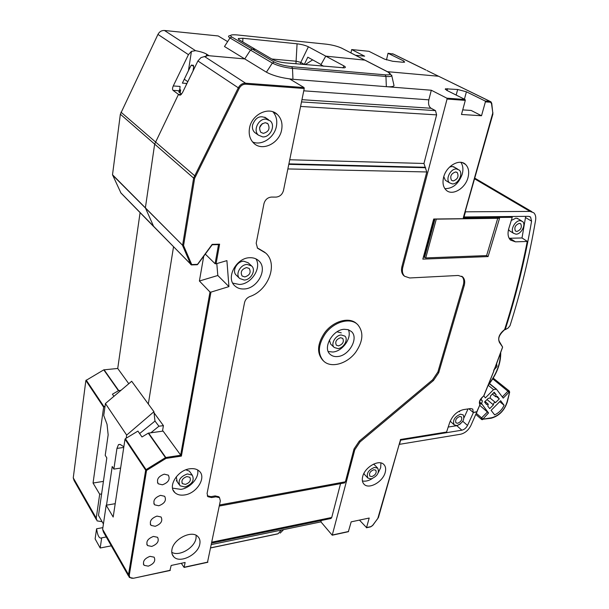 <?xml version="1.0" encoding="UTF-8"?>
<svg xmlns="http://www.w3.org/2000/svg" width="609" height="609" viewBox="0 0 609 609"><rect width="100%" height="100%" fill="white"/><g stroke="black" fill="none" stroke-linecap="round" stroke-linejoin="round"><path stroke-width="0.91" d="M454.169 424.854L456.956 425.546C462.825 422.935 464.903 419.38 463.205 414.881L460.457 414.181C454.565 416.784 452.472 420.339 454.169 424.854L450.196 421.154M457.648 423.285C461.173 421.717 462.429 419.586 461.409 416.883L459.757 416.465C456.225 418.025 454.969 420.157 455.981 422.867L457.648 423.285M513.57 233.308L516.013 234.176C521.167 234.381 526.313 224.515 522.583 221.524L520.193 220.648C515.016 220.389 509.84 230.339 513.57 233.308L509.429 230.727L508.553 229.448M516.843 231.489C520.824 229.913 522.141 227.385 520.794 223.891L519.348 223.366C515.359 224.934 514.034 227.462 515.389 230.963L516.843 231.489M449.511 182.814L452.335 183.91C458.181 184.344 463.563 173.573 459.224 170.04L456.453 168.944C450.584 168.434 445.164 179.32 449.511 182.814L445.346 180.272L443.794 176.633M453.157 180.934C457.595 179.35 458.973 176.58 457.298 172.613L455.623 171.951C451.178 173.527 449.792 176.305 451.467 180.279L453.157 180.934M371.262 478.857C377.367 476.192 379.514 472.637 377.717 468.184L374.406 467.423C368.278 470.079 366.116 473.635 367.912 478.103L371.262 478.857M369.884 476.124L371.893 476.581C375.555 474.982 376.849 472.85 375.768 470.178L373.774 469.722C370.105 471.313 368.803 473.452 369.884 476.124L369.762 476.002M334.227 347.473L337.904 348.592C343.674 348.318 348.698 339.304 344.846 336.092L341.215 334.973C335.43 335.186 330.36 344.283 334.227 347.473L330.71 344.176L329.4 340.088M338.566 345.882C342.844 344.268 344.23 341.763 342.738 338.383L340.553 337.713C336.259 339.32 334.866 341.816 336.366 345.204L338.566 345.882M184.961 486.979C192.223 484.193 194.652 480.242 192.246 475.134L187.366 473.939C180.066 476.71 177.615 480.661 180.02 485.799L184.961 486.979M182.487 483.675L185.44 484.383C189.802 482.716 191.264 480.341 189.818 477.273L186.887 476.565C182.51 478.225 181.04 480.6 182.487 483.675L181.977 482.952M239.695 278.496L244.194 280.041C250.969 280.041 256.343 269.954 251.639 265.981L247.224 264.435C240.41 264.352 234.983 274.552 239.695 278.496L236.231 275.139M244.795 276.935C249.736 275.321 251.228 272.512 249.271 268.5L246.615 267.572C241.651 269.178 240.152 271.995 242.108 276.006L244.795 276.935M258.391 135.129L262.669 136.896C270.16 137.604 275.869 125.614 270.244 120.887L266.049 119.128C258.513 118.313 252.743 130.44 258.391 135.129L254.653 132.45C252.758 130.554 252.057 128.073 252.537 125.012C255.59 117.179 260.226 114.934 266.438 118.291M263.339 133.363C268.797 131.795 270.312 128.598 267.891 123.756L265.364 122.698C259.891 124.259 258.361 127.456 260.781 132.305L263.339 133.363M259.548 127.662L262.281 123.612M154.069 412.833L163.418 425.638L162.481 431.172M163.418 425.638L158.919 426.224L154.945 420.994L153.948 411.722L131.673 381.257L105.418 403.531L103.743 415.49L107.039 424.313L108.158 434.864L105.22 455.342L106.819 457.884L98.506 515.45L103.416 523.984M101.688 537.838L101.505 538.021C99.221 538.668 97.585 535.593 96.58 528.787L95.118 538.896L100.188 548.009L101.688 537.838L106.248 536.971M96.58 528.787L102.875 527.622M150.933 432.725L158.919 426.224M120.62 468.077L113.868 469.105L116.951 448.407L118.504 444.593L120.3 444.517L123.855 446.785M106.514 505.15L112.223 466.486L113.868 469.105M111.302 545.831L100.188 548.009M105.418 403.531L126.664 435.1L126.192 438.198M139.628 433.555L155.12 420.971M153.948 411.722L126.664 435.1M497.69 218.456L486.599 255.59L425.744 257.919L436.295 219.149L497.446 218.311M425.744 257.919L424.549 257.417L434.978 219.004M488.243 385.299L493.549 389.623L485.365 397.905L483.843 395.949M492.757 378.859L509.071 392.181L503.209 398.111L496.518 389.22L493.549 389.623M482.313 419.715L488.54 412.971L479.77 405.388M488.54 412.971L481.635 403.721L479.565 401.978M480.836 398.948L482.381 400.92L481.635 403.721M499.289 398.925L495.551 402.572C494.051 402.473 493.336 403.242 493.412 404.878L489.727 408.609L487.748 406.066L488.258 404.178L486.545 404.536L484.543 401.97L488.319 398.286C489.842 398.393 490.565 397.616 490.489 395.957L494.196 392.204L496.168 394.807L495.65 396.703L497.34 396.352L499.289 398.925L496.716 396.809M504.115 405.282C501.961 409.781 498.801 412.978 494.637 414.881L491.113 410.367L500.644 400.707L504.115 405.282L499.715 401.658M482.381 400.92L480.547 399.382M496.168 394.807L493.655 392.752M486.972 399.519L493.412 404.878M495.414 402.48L489.91 397.921L495.498 402.526M305.162 64.615L312.676 59.88M96.321 519.553L74.085 480.547L73.255 477.852L85.861 380.518L103.774 369.853L117.727 368.46L140.093 212.64M120.917 192.931L112.513 174.76L120.354 114.218L157.952 34.401C159.429 31.66 161.591 30.359 164.445 30.48L218.182 35.954L226.913 41.199M323.691 66.267L320.913 64.721L325.769 56.135L365.019 60.146L325.769 56.135L308.39 46.779C305.429 45.363 301.661 44.373 297.078 43.802L242.869 38.268L238.332 38.512L239.086 39.783L255.445 49.398L252.316 49.093L250.466 50.09L244.749 58.921L207.677 55.609L200.962 57.619L197.91 60.961L182.441 92.72L180.53 95.012L179.335 95.042L180.325 95.111M206.284 56.332L206.634 54.171L209.054 55.731L244.749 58.921L250.466 50.09L252.316 49.093L255.445 49.398L272.687 59.522C275.854 61.128 279.995 62.232 285.119 62.826L344.252 67.85C345.828 67.576 345.752 66.952 344.039 65.978L325.769 56.135M490.116 101.398L438.564 76.239L387.339 71.664L438.564 76.239L426.886 70.522M321.034 64.516L307.811 57.185L304.294 64.394L300.777 62.4L296.446 61.25L271.827 59.012M386.479 59.918L388.04 53.265L403.813 61.022L404.65 62.148L402.458 62.217L392.683 61.273L384.538 59.134L368.955 51.316L351.682 49.557L350.951 52.892M388.04 53.265L393.574 54.155L425.912 69.982M463.891 216.317L464.72 216.964L463.868 216.416M179.335 95.042L178.467 94.395L181.124 94.57L178.467 94.395L154.656 144.12L145.384 207.844L153.719 226.617L145.384 207.844L154.656 144.12L178.467 94.395L173.055 90.36C172.301 89.515 172.377 88.046 173.276 85.953L188.44 54.665L191.439 51.377L195.542 50.684C200.559 51.613 204.259 52.777 206.634 54.171M148.322 404.033L173.512 246.919L148.322 404.033M117.727 368.46L128.781 383.716M103.423 481.384L93.055 483.028L99.686 494.226L96.252 518.137L97.075 520.878L102.084 521.677M464.72 216.964L528.505 216.332L530.584 217.093L531.581 221.166C525.308 257.972 516.759 293.355 505.934 327.307L505.181 329.675L508.119 328.045L510.007 325.716C520.756 291.97 529.29 256.808 535.6 220.222C536.103 216.971 535.494 214.497 533.788 212.792L530.043 211.414L465.459 211.818L464.134 216.477M351.682 49.557L364.646 56.18L355.61 55.29M230.59 35.451C228.093 35.794 227.895 36.624 229.989 37.941L224.477 46.512L266.407 72.182C273.144 75.737 281.997 78.104 292.959 79.292L431.301 90.231L428.843 99.846C428.081 103.835 428.82 106.636 431.05 108.257L435.504 110.632L436.615 114.88L423.955 163.471L426.78 171.959L287.867 168.937M179.373 89.828L180.645 89.911L180.142 93.215M193.045 70.956L193.746 66.457L193.259 65.186L190.998 65.566L188.455 70.621L182.38 83.129L186.948 83.456M173.276 85.953L180.074 86.425L179.685 90.634L178.787 91.715L181.474 94.205M179.685 90.634L179.145 92.393M184.283 79.208L187.8 81.72M476.954 411.76L470.848 425.615C468.359 430.319 464.941 433.189 460.602 434.232L399.458 444.334L400.646 440.147L461.858 430.19C464.248 429.627 466.136 428.043 467.514 425.447L462.779 421.276M477.136 411.92L473.452 412.476L467.514 425.447M93.055 483.028L103.637 407.162L105.068 406.051M113.898 396.345L112.421 394.206L118.725 390.575L104.063 369.762M120.985 390.331L118.725 390.575M101.619 493.914L99.686 494.226M153.849 226.708L191.546 264.961M274.248 62.027C278.716 64.31 284.563 65.871 291.772 66.693L385.192 74.831C390.75 75.128 391.762 74.245 388.23 72.174L341.816 48.225C337.66 46.314 332.544 44.975 326.454 44.198L237.137 34.934C230.971 34.447 229.19 35.132 231.785 36.989L274.248 62.027L272.352 63.062C277.483 65.696 284.19 67.485 292.487 68.421L292.959 79.292L289.869 79.048L304.02 87.551L304.234 88.495L245.808 84.187C242.991 84.149 240.806 85.534 239.238 88.328L194.629 178.368L183.56 245.579L191.736 264.572L197.506 264.359L212.16 244.376L219.598 244.186L212.107 244.727M212.29 244.628L197.712 264.359M239.238 88.328L238.294 87.81L193.632 178.079L182.593 245.29L183.56 245.579L182.631 245.633L190.815 264.618L197.339 264.732L191.599 264.907M219.598 244.186L216.058 263.811L226.906 260.622L228.938 286.611L210.958 292.122L181.391 456.088L163.105 431.088L148.269 433.159L165.488 457.625L146.053 469.638L125.378 438.693L137.923 431.096L141.988 436.973L148.269 433.159M181.299 563.287L184.108 567.436L185.121 562.472L171.182 565.464L169.964 570.344M207.524 562.176L220.336 500.842L219.522 497.667L215.837 496.822L211.673 497.568L207.928 496.7L207.083 493.496L244.544 302.589C245.26 299.75 247.018 297.74 249.819 296.553C268.394 290.478 278.359 264.047 265.775 253.116L257.538 248.213L256.191 243.25L263.956 203.703C265.121 199.676 267.617 197.468 271.439 197.072L276.037 197.095C279.82 196.707 282.302 194.515 283.482 190.503L304.234 88.495M162.405 484.81L158.264 483.805C156.269 479.61 158.264 476.398 164.255 474.16L168.35 475.172C170.353 479.352 168.366 482.564 162.405 484.81M158.766 505.767L154.617 504.815C152.692 500.743 154.678 497.583 160.578 495.345L164.681 496.305C166.615 500.362 164.643 503.521 158.766 505.767M155.204 526.305L151.047 525.392C149.182 521.441 151.161 518.335 156.977 516.089L161.088 517.011C162.953 520.954 160.989 524.052 155.204 526.305M151.71 546.433L147.545 545.565C145.749 541.721 147.721 538.676 153.445 536.422L157.571 537.298C159.368 541.127 157.411 544.172 151.71 546.433M148.284 566.157L144.12 565.335C142.384 561.597 144.341 558.598 149.989 556.344L154.115 557.174C155.851 560.904 153.91 563.896 148.284 566.157M199.821 543.966C198.29 554.533 180.058 563.744 173.869 556.915C172.065 555.096 171.418 552.69 171.921 549.699C173.337 538.98 191.873 529.746 197.895 536.59C199.737 538.455 200.376 540.914 199.821 543.966M243.935 288.978C240.296 289.13 237.274 288.103 234.861 285.887C225.399 278.024 236.353 257.485 250.017 257.714C253.557 257.637 256.48 258.665 258.795 260.812C268.188 268.79 257.478 288.894 243.935 288.978M184.801 494.927C196.852 493.282 206.611 477.448 199.333 471.199C196.981 469.029 193.746 468.237 189.643 468.816C177.508 470.247 167.505 486.393 174.844 492.574C177.295 494.812 180.607 495.589 184.801 494.927M249.484 128.255C251.509 114.378 269.148 105.897 277.468 114.591C281.328 118.489 282.728 123.543 281.655 129.747C279.462 143.397 262.174 151.816 253.709 143.138C249.934 139.362 248.525 134.399 249.484 128.255M171.776 552.287C179.099 556.877 194.614 547.856 196.022 538.318L196.167 535.357M232.767 283.124L239.307 284.456C251.273 284.357 261.923 268.036 255.925 258.863M236.307 275.215C231.595 271.271 236.992 261.124 243.775 261.215L248.183 262.768M210.958 292.122L209.998 292.016L199.402 281.015L203.703 256.336M216.058 263.811L215.084 263.712L205.332 254.12M199.402 281.015L217.809 275.496L216.804 263.598M217.809 275.496L228.938 286.611M181.391 456.088L165.968 458.417L165.488 457.625L165.968 458.417L146.541 470.437L146.053 469.638L145.673 470.156L125.005 439.188L125.378 438.693M170.292 570.26L133.896 578.169C130.745 578.603 129.222 577.522 129.336 574.919L146.541 470.437L145.673 470.156L128.514 574.645L102.632 529.305L106.187 505.211L113.183 517.041L125.005 439.188M393.779 84.499L394.038 85.641C393.422 86.653 390.864 87.003 386.35 86.676L385.939 76.46C389.364 76.734 391.313 76.498 391.793 75.767L391.739 75.143M404.665 276.303L403.729 275.588C401.613 273.441 401.011 270.426 401.932 266.552L402.815 267.214L447.067 99.031L446.839 98.171L431.301 90.231M481.521 115.748L461.485 114.477L465.299 100.378L465.07 99.526L446.488 90.208L445.438 88.8L457.663 89.493L466.41 91.799L485.167 101.018L485.396 101.855L481.521 115.748L471.145 110.45L462.726 109.886M355.793 352.109C347.297 363.839 330.999 368.529 323.592 361.03C317.434 353.844 318.035 344.694 325.396 333.58C334.044 321.598 350.464 317.175 357.635 324.559C363.824 331.935 363.208 341.116 355.793 352.109M337.546 356.547C334.516 356.821 332.042 356.075 330.124 354.316C322.367 347.975 332.598 329.652 344.199 329.279L348.211 329.675L351.401 331.524C359.097 337.965 349.071 355.938 337.546 356.547M511.948 216.499L512.23 217.322L508.797 228.573C507.396 233.635 507.975 237.48 510.525 240.091L515.45 241.834L527.417 241.453L522.012 237.967L525.689 216.362M402.815 267.214C401.894 271.096 402.488 274.111 404.612 276.258L409.674 277.97L458.25 275.466L462.726 276.966C464.713 279.006 465.2 281.898 464.195 285.651L438.716 372.708L433.441 380.534L360.026 441.936L354.781 449.785L332.232 535.212L320.928 521.883L211.437 544.575M348.348 531.703L351.18 521.852L369.199 518.038L366.534 527.584L370.82 526.656L372.594 525.438L377.786 518.525L400.516 439.706M476.855 411.684L473.246 412.506L472.774 409.103L470.612 408.548L463.548 409.598C457.054 411.227 452.426 415.582 449.655 422.646L446.504 432.238M362.698 476.504C364.86 467.057 378.965 459.072 383.792 464.454C385.642 466.334 386.114 468.976 385.215 472.394C382.977 481.734 369.077 489.674 364.144 484.315C362.332 482.48 361.853 479.877 362.698 476.504M443.641 177.15C446.313 165.93 459.673 158.287 465.581 164.468C468.618 167.597 469.417 171.966 467.994 177.592C465.23 188.668 452.091 196.235 446.1 190.077C443.116 187.039 442.294 182.73 443.641 177.15M488.075 256.579L422.836 259.122L433.699 219.019L499.54 218.288L488.075 256.579L486.599 255.59M362.416 480.958C365.37 481.612 368.628 480.828 372.175 478.621M378.25 472.713L380.663 467.674L380.937 462.962M373.484 464.142L374.558 464.895M364.616 474.586L363.893 473.452M337.021 331.821L341.276 332.864M328.221 351.522L332.765 352.025C342.631 351.469 352.352 337.561 348.31 329.705M434.11 219.019L423.834 256.907L424.549 257.417M423.834 256.907L423.43 256.922M458.927 411.273L459.62 411.745M448.323 427.031L457.085 425.645L460.32 423.971M464.104 417.584L468.024 408.936M473.246 412.506L468.945 408.799M476.725 411.981L479.93 404.734L476.877 411.928M482.495 396.999L483.683 396.002L482.495 396.999C479.565 399.839 478.712 402.42 479.93 404.734L480.021 404.117C478.796 402.869 479.633 400.532 482.526 397.114L482.381 397.098M493.777 371.178L483.774 395.774M493.884 370.097L496.99 366.527L496.617 363.801M502.547 347.221L493.579 371.467M499.654 342.045L502.585 347.046L499.532 342.593C497.492 338.223 499.182 333.877 504.625 329.545L504.602 329.56M366.534 527.584L359.447 520.101M461.698 276.212L461.82 276.319C463.807 278.359 464.302 281.259 463.289 285.004L437.879 372L432.611 379.818L359.257 441.144L354.019 448.985L345.394 481.803L344.108 482.983M330.58 518.571L331.738 517.475L340.553 483.645M321.286 520.489L320.928 521.883M219.423 497.538L218.852 496.761L215.167 495.909L211.011 496.655L207.296 495.817M401.932 266.552L426.78 171.959M257.249 247.916L259.198 249.203M264.991 252.423L258.399 248.487M323.409 360.855L322.8 360.262C316.642 353.075 317.243 343.933 324.589 332.826C333.222 320.859 349.635 316.452 356.805 323.836L356.927 323.942M256.031 133.44L254.653 132.45M252.606 141.958C261.741 146.076 274.522 137.543 276.425 126.177C277.422 120.475 276.265 115.702 272.954 111.843M511.271 220.45L515.99 218.113L518.396 218.989M510.456 231.367L509.429 230.727M509.139 238.271L522.012 237.967M512.23 217.322L463.282 217.839L463.533 217.017M449.602 167.041L452.236 166.463L455.014 167.559M444.882 188.661C452.868 188.661 458.653 183.834 462.231 174.189C463.472 169.431 463.015 165.481 460.868 162.344M115.215 503.689L106.187 505.211M128.56 576.099L103.446 532.053L102.632 529.305M177.196 481.742L176.267 476.794M172.537 488.152L180.942 489.37C190.419 488.007 199.531 477.395 197.628 469.935M185.874 469.836L189.361 471.138L190.175 472.257M123.756 447.448L116.951 448.407M489.392 383.708L496.069 389.121M479.527 402.473L481.704 404.307M475.956 414.539L481.772 419.563M507.335 401.849L506.962 402.229C504.214 410.451 499.106 415.627 491.646 417.759L481.521 419.418L491.021 418.238M481.27 419.114L482.663 418.931L481.605 417.873L481.27 419.114M487.489 411.912L481.605 417.873L476.451 413.442M506.962 402.229L509.672 392.127M509.086 390.849L509.307 392.493L509.132 390.894L508.02 391.123L502.303 396.908M496.411 389.151L489.514 383.548L496.472 389.189M508.979 390.772L493.206 378.128L509.04 390.811M509.36 391.214L509.626 392.303L507.289 402.031C504.419 410.55 499.106 415.939 491.334 418.185L491.646 417.759M231.785 36.989L229.989 37.941L272.352 63.062L266.407 72.182M237.137 34.934L236.749 34.896M326.036 44.16L326.454 44.198M341.816 48.225L364.456 59.857M300.42 64.189L300.777 62.4L308.39 46.779M531.581 221.166L525.643 217.611M474.54 178.78L530.043 211.414M392.592 53.729L425.752 69.959M164.445 30.48L195.542 50.684M157.952 34.401L188.44 54.665M120.963 112.163L195.306 176.29M120.354 114.218L193.632 178.079L194.629 178.368M112.513 174.76L182.593 245.29L112.558 175.065M120.681 192.688L191.462 264.968M186.247 84.902L186.476 83.418M191.439 51.377L188.455 70.621M179.427 90.787L173.055 90.36M193.746 66.457L191.576 64.98M403.813 61.022L403.508 62.278M456.811 425.683L461.858 430.19M73.255 477.852L96.252 518.137M85.861 380.518L103.637 407.162M86.196 380.054L103.987 406.69M103.774 369.853L118.412 390.674M295.944 63.793L297.078 43.802M242.77 41.952L242.869 38.268M207.875 562.084L184.207 567.23M209.998 292.016L180.629 455.273L165.8 457.504L148.588 433.037M218.524 244.597L215.084 263.712M129.336 574.919L128.514 574.645L129.314 577.431L133.584 578.253M133.896 578.169L170.2 570.458M342.936 67.919L344.039 65.978M394.038 85.641L391.793 75.767L388.23 72.174M463.282 217.839L492.803 112.878L491.509 103.637L489.948 101.376L451.832 82.725M465.07 99.526L446.839 98.171M491.509 103.637L490.961 101.81L489.948 101.376L485.167 101.018M490.176 102.205L485.396 101.855M464.416 99.198L466.41 91.799M504.625 329.545C513.73 301.181 521.274 271.835 527.242 241.499M465.299 100.378L447.067 99.031M348.569 531.49L332.354 535.014M400.402 439.515L446.808 431.994M499.555 341.923L499.532 342.593M500.354 353.593C500.392 363.855 496.48 374.116 488.616 384.386M354.019 448.985L354.781 449.785M281.289 530.096L278.123 533.735L210.775 547.826M215.167 495.909L215.837 496.822M219.491 504.99L345.394 481.803M300.587 106.438L436.615 114.88M423.955 163.471L289.739 159.764M331.738 517.475L211.932 542.139M424.937 167.269L288.902 163.867M425.691 167.726L288.803 164.346M447.113 90.52L447.6 88.678M456.179 95.065L457.663 89.493M245.808 84.187L245.594 83.212C242.466 83.167 240.037 84.697 238.294 87.81L197.91 60.961M304.02 87.551L245.594 83.212L204.502 56.508M428.843 99.846L303.769 90.817M291.772 66.693L292.487 68.421L385.939 76.46L385.192 74.831M301.965 99.678L431.05 108.257M301.508 101.924L435.504 110.632M211.673 497.568L211.011 496.655M512.017 216.538L463.693 217.017M515.45 241.834L509.824 238.279M492.803 112.878L492.902 112.399M463.289 285.004L464.195 285.651M438.716 372.708L437.879 372M432.611 379.818L433.441 380.534M360.026 441.936L359.257 441.144M210.76 547.91L277.719 533.895M521.479 220.854L517.285 218.319M520.794 223.891L520.139 223.495M457.732 169.157L453.522 166.676M457.298 172.613L456.415 172.088M377.717 468.184L374.39 464.72M367.699 477.875L364.41 474.365M192.246 475.134L189.361 471.138M179.16 484.558L176.336 480.501M251.639 265.981L248.107 262.7M268.599 119.767L264.801 117.172M267.891 123.756L266.94 123.102M120.049 444.38L118.504 444.593M492.384 394.038L495.711 396.771M485.038 401.468L488.144 404.071M339.259 47.137L341.953 48.248M529.571 216.499L530.584 217.093M120.788 192.84L153.696 226.594M531.908 211.696L474.731 178.125M238.439 39.326L238.332 38.512M212.168 244.757L219.088 244.582M157.503 482.671L158.264 483.805M153.856 503.643L154.617 504.815M150.286 524.189L151.047 525.392M146.799 544.339L147.545 545.565M143.381 564.086L144.12 565.335M173.869 556.915L172.172 554.243M365.019 60.146L388.382 72.197M363.687 483.812L364.144 484.315M480.098 404.65L480.075 404.209M493.747 371.383L483.82 395.964M495.125 367.691C493.952 369.549 493.511 370.744 493.792 371.269M502.554 347.358L495.201 367.585M504.694 329.667C499.251 334.569 497.553 338.673 499.608 341.969L502.577 346.985M488.349 385.04C496.784 374.253 500.91 363.421 500.727 352.542M400.44 439.706L446.656 432.207M366.412 527.775L370.698 526.838L372.7 525.46L378.433 517.528L400.547 439.599M348.455 531.68L332.232 535.212M207.768 562.29L184.108 567.436M218.852 496.761L219.522 497.667M219.278 506.049L344.732 482.868M445.286 89.386L445.438 88.8M207.928 496.7L207.319 495.863M273.921 112.231L277.468 114.591M504.754 329.591C513.882 301.196 521.433 271.812 527.424 241.438M463.533 217.58L492.902 114.089L491.752 103.37L490.961 101.81M462.475 162.672L465.581 164.468M403.729 275.588L404.612 276.258M461.82 276.319L462.726 276.966M331.129 518.457L211.734 543.106M280.14 533.119L283.634 529.609M173.078 489.994L174.844 492.574"/></g></svg>
